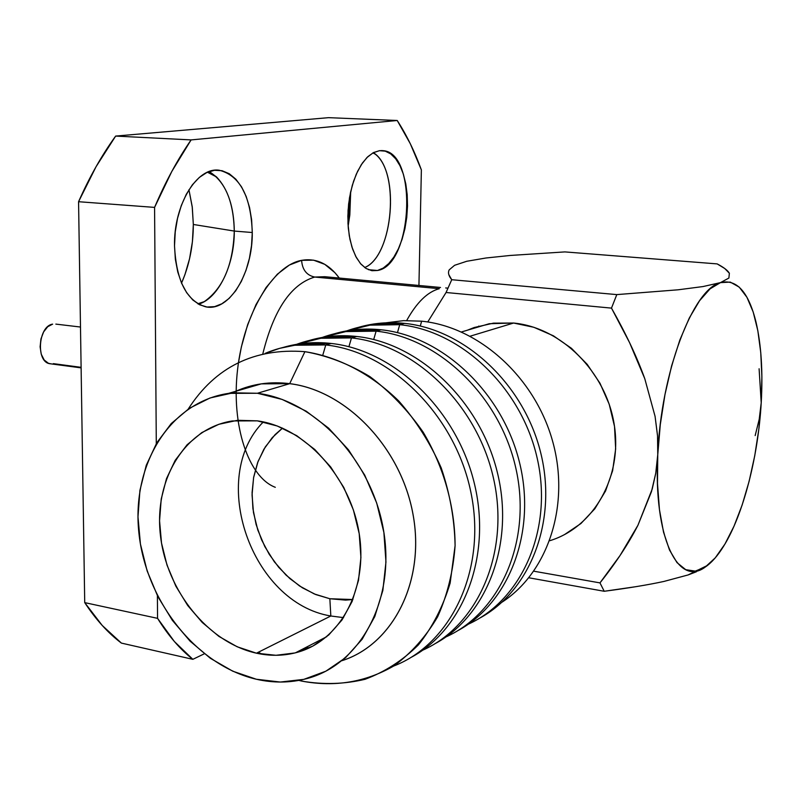 <?xml version="1.0" encoding="UTF-8"?>
<svg xmlns="http://www.w3.org/2000/svg" width="802" height="802" viewBox="0 0 802 802"><rect width="100%" height="100%" fill="white"/><g stroke="black" fill="none" stroke-linecap="round" stroke-linejoin="round"><path stroke-width="1.2" d="M81.112 367.336L53.353 363.637M80.491 327.036L55.839 324.108M198.495 304.179C218.435 298.504 234.575 264.81 234.284 231.066L193.332 224.47L192.41 241.743L189.573 258.675L184.921 274.685L181.533 283.116C189.332 265.241 193.272 245.693 193.332 224.47L234.284 231.066C233.051 264.901 223.046 288.429 204.259 301.642L197.803 303.778M252.279 232.52C252.79 273.201 229.292 312.028 205.773 306.835C186.676 301.151 176.25 280.81 174.515 245.803L175.367 259.327L177.773 271.988L181.593 283.256L186.676 292.7L192.781 299.958L199.658 304.79L207.026 307.026L214.595 306.645L222.074 303.697L229.192 298.344L235.698 290.805L241.352 281.382L245.973 270.424L249.412 258.344L251.527 245.562L252.279 232.52L251.607 219.688L249.552 207.507L246.164 196.44L241.542 186.876L235.848 179.207L229.282 173.733L222.064 170.706L214.475 170.285L206.796 172.54L199.337 177.412L192.41 184.751L186.295 194.295L181.252 205.653L177.513 218.395L175.237 231.958L174.515 245.803C173.673 204.871 197.011 166.656 219.287 170.245C239.968 175.578 250.956 196.34 252.279 232.52L234.284 231.066L252.279 232.52M377.461 270.495L372.058 270.705L366.033 268.459L360.489 263.607L355.707 256.329L351.908 246.926L349.281 235.818L347.978 223.497L348.058 210.555L349.522 197.613L352.309 185.292L356.278 174.174L361.241 164.781L366.935 157.553L373.11 152.791L379.446 150.686L382.394 150.626C418.032 151.347 412.89 265.362 377.461 270.495L368.409 269.683L377.461 270.495L383.236 268.079L388.78 263.537L393.882 257.041L398.373 248.861L402.093 239.307L404.92 228.72L406.744 217.492L407.516 206.004L407.195 194.675L405.792 183.919L403.346 174.114L399.937 165.633L395.687 158.806L390.734 153.904L385.251 151.147L379.446 150.686L373.552 152.55L367.787 156.721L362.394 163.057L357.602 171.317L353.592 181.182L350.554 192.259L348.609 204.099L347.847 216.199L348.289 228.059L349.913 239.196L352.649 249.161L356.359 257.562L360.9 264.079L366.073 268.49L371.667 270.635L377.461 270.495M275.297 487.305C248.55 477.25 230.996 425.742 237.572 369.532C243.918 313.301 272.961 265.532 301.602 260.339C302.314 269.793 306.685 275.367 314.715 277.051C291.006 284.169 273.693 309.793 262.795 353.923C273.693 309.793 291.006 284.169 314.715 277.051L439.316 288.69C427.586 291.818 416.709 302.434 406.664 320.549C416.709 302.434 427.586 291.818 439.316 288.69L314.715 277.051C306.685 275.367 302.314 269.793 301.602 260.339C316.219 257.853 328.78 263.758 339.286 278.053L334.885 272.66L324.79 264.359L313.562 260.159L301.602 260.339L289.372 265.041L277.352 274.194L266.074 287.527L256.018 304.57L247.658 324.64L241.372 346.905L238.475 362.614M478.794 326.063L478.984 326.765L478.794 326.063M440.529 287.477L324.83 276.71L314.715 277.051M448.819 274.645L451.737 279.718L616.798 294.605L451.737 279.718L446.062 292.499L611.485 308.118L616.798 294.605L678.201 289.793L702.963 286.565L720.457 282.625L702.963 286.565L678.201 289.793L616.798 294.605L611.485 308.118C625.821 333.401 636.918 356.92 644.778 378.694L655.074 416.348L657.54 435.727L657.76 454.664C660.928 373.141 692.908 289.031 720.457 282.625L728.888 278.053L729.369 273.251L724.727 268.5L717.158 263.898L564.909 251.908L510.232 255.457L485.982 257.993L466.724 261.282L485.982 257.993L510.232 255.457L564.909 251.908L717.158 263.898C723.685 267.297 727.745 270.414 729.369 273.251L728.888 278.053L720.457 282.625L730.291 282.103L739.223 287.126L746.933 297.281L753.198 312.028L757.84 330.705L760.757 352.579L761.89 376.85L761.228 402.684L758.822 429.26L754.752 455.716L749.138 481.23L742.161 504.979L734.02 526.162L724.958 544.027L715.254 557.861L705.239 567.064L695.274 571.114L685.73 569.681L676.998 562.613L669.48 549.982L663.525 532.127L659.455 509.661L657.49 483.466L657.76 454.664L660.297 424.539L664.988 394.474L671.615 365.872L679.855 340.008L689.309 318.013L699.534 300.76L710.061 288.85L720.457 282.625C736.697 278.715 748.567 291.928 756.055 322.274C761.258 344.87 762.973 371.677 761.228 402.684C758.181 456.699 743.294 514.623 723.675 546.142C717.7 555.816 711.554 562.783 705.239 567.064C677.961 587.666 653.329 536.849 657.76 454.664L655.745 473.31L652.216 489.019L637.931 525.29C628.347 543.957 615.695 563.154 599.976 582.894L604.217 591.274C628.217 588.147 648.116 584.869 663.916 581.44L688.076 574.954L707.595 565.35M549.751 540.718C593.741 527.395 622.853 476.869 614.172 424.258C605.841 371.617 561.049 327.487 513.581 323.036L470.193 336.178L513.581 323.036L489.27 323.717L461.491 331.958M385.983 322.805L403.576 320.65L421.641 321.181L420.288 326.033L421.641 321.181L403.576 320.65L385.983 322.805M502.102 602.122C548.398 572.057 570.673 504.087 552.327 440.208C534.182 376.278 478.283 326.745 421.641 321.181C478.283 326.745 534.182 376.278 552.327 440.208C570.673 504.087 548.398 572.057 502.102 602.122M404.519 323.376C464.408 329.251 523.465 383.567 540.538 452.097C557.891 520.588 530.423 591.074 479.285 618.352C530.423 591.074 557.891 520.588 540.538 452.097C523.465 383.567 464.408 329.251 404.519 323.376L374.745 323.858L358.594 327.316C373.281 323.066 388.589 321.752 404.519 323.376L399.717 324.69L404.519 323.376M346.735 330.885L369.872 325.161L399.717 324.69L397.471 332.64L399.717 324.69C381.12 322.805 363.466 324.87 346.735 330.885M468.248 624.217C522.152 599.836 553.33 529.019 537.23 458.383C521.47 387.707 461.12 330.695 399.717 324.69C461.12 330.695 521.47 387.707 537.23 458.383C553.33 529.019 522.152 599.836 468.248 624.217M381.09 329.792C441.782 335.918 501.821 391.506 519.275 461.521C537.019 531.485 509.25 603.294 457.471 630.843C509.25 603.294 537.019 531.485 519.275 461.521C501.821 391.506 441.782 335.918 381.09 329.792L350.935 330.223L334.534 333.732C349.411 329.411 364.93 328.098 381.09 329.792L376.098 331.156L381.09 329.792M322.183 337.472L345.862 331.577L376.098 331.156L373.702 339.527L376.098 331.156C357.141 329.191 339.176 331.296 322.183 337.472M445.942 636.938C500.618 612.447 532.267 540.327 515.826 468.117C499.746 395.857 438.353 337.421 376.098 331.156C438.353 337.421 499.746 395.857 515.826 468.117C532.267 540.327 500.618 612.447 445.942 636.938M356.679 336.479C418.183 342.855 479.235 399.797 497.08 471.355C515.235 542.864 487.165 616.036 434.724 643.856C487.165 616.036 515.235 542.864 497.08 471.355C479.235 399.797 418.183 342.855 356.679 336.479L326.143 336.85L309.462 340.419C324.529 336.028 340.269 334.715 356.679 336.479L351.466 337.913L356.679 336.479M296.6 344.329L320.85 338.264L351.466 337.913L348.92 346.725L351.466 337.913C332.148 335.848 313.863 337.993 296.6 344.329M422.704 650.201C478.152 625.62 510.272 552.157 493.491 478.283C477.08 404.368 414.604 344.439 351.466 337.913C414.604 344.439 477.08 404.368 493.491 478.283C510.272 552.157 478.152 625.62 422.704 650.201M331.206 343.457C393.541 350.113 455.636 408.459 473.902 481.631C492.478 554.753 464.107 629.339 410.995 657.439C464.107 629.339 492.478 554.753 473.902 481.631C455.636 408.459 393.541 350.113 331.206 343.457L300.289 343.767L283.327 347.396C298.595 342.925 314.554 341.622 331.206 343.457L325.762 344.95L331.206 343.457M265.141 353.391L279.607 348.359L294.765 345.241L325.762 344.95L322.825 355.045L325.762 344.95C304.199 342.614 283.988 345.421 265.141 353.391M393.662 666.051C451.706 643.715 486.984 569.009 470.854 492.107C455.135 415.155 390.754 351.817 325.762 344.95C390.754 351.817 455.135 415.155 470.854 492.107C486.984 569.009 451.706 643.715 393.662 666.051M304.91 351.667C338.233 356.81 371.105 373.882 398.825 401.06C416.148 420.819 430.273 443.085 441.2 467.877C449.922 493.511 454.554 519.435 455.095 545.651L450.143 583.114C443.055 606.593 432.489 627.174 418.433 644.858C402.724 660.417 384.94 671.896 365.05 679.294C344.459 684.196 323.437 684.818 301.983 681.149L301.061 679.976L301.983 681.149C334.775 687.294 365.371 682.241 393.752 665.991C411.225 653.199 425.862 636.788 437.641 616.768C447.386 595.044 453.21 571.335 455.095 545.651C454.945 506.483 443.737 466.684 423.085 432.047C407.787 410.173 390.053 391.687 369.892 376.599C348.83 363.887 327.176 355.577 304.91 351.667C254.224 347.847 215.337 366.965 188.249 409.03C215.337 366.965 254.224 347.847 304.91 351.667L289.692 383.647L304.91 351.667M298.865 680.407L301.983 681.149L298.865 680.407M235.938 391.236C252.58 383.847 270.495 381.331 289.682 383.677L289.692 383.647C345.842 390.384 400.85 447.095 412.98 514.112C425.521 581.109 393.12 644.447 342.013 660.678C393.12 644.447 425.521 581.109 412.98 514.112C400.85 447.095 345.842 390.384 289.692 383.647C270.434 381.301 252.47 383.837 235.788 391.286C252.47 383.837 270.434 381.301 289.692 383.647L289.682 383.677C345.822 390.404 400.799 447.085 412.95 514.072C425.491 581.039 393.14 644.377 342.063 660.637C393.14 644.377 425.491 581.039 412.95 514.072C400.799 447.085 345.822 390.404 289.682 383.677L261.292 383.867L228.62 393.361L257.412 393.261L289.682 383.677L257.412 393.261L282.144 399.426L306.234 411.205L328.67 428.198L348.459 449.792L364.72 475.105L376.709 503.065L383.887 532.468L385.952 562.022L382.855 590.442L374.785 616.538L362.163 639.234L345.602 657.67L325.863 671.184L303.788 679.374L280.309 682.041L256.339 679.244C196.4 665.449 145.884 600.979 138.906 532.989C131.468 465.03 169.412 402.113 228.62 393.361M262.384 654.292L258.264 652.277M257.312 420.849C304.59 427.165 350.294 476.599 359.156 533.35C368.389 590.092 339.306 642.121 295.447 652.818C282.765 655.976 269.763 656.096 256.44 653.189L330.825 615.996L343.577 617.63L330.825 615.996L329.853 598.743L315.808 594.573L302.344 587.776L289.863 578.583L278.705 567.295L269.191 554.252L261.592 539.846L256.109 524.488L252.911 508.628L252.079 492.719L253.663 477.22L257.632 462.584L263.878 449.26L272.249 437.651L282.515 428.128L275.106 434.604L265.292 446.935L258.054 461.461L253.592 477.641L252.059 494.864L253.472 512.518L257.783 529.972L264.83 546.613L274.374 561.851L286.083 575.134L299.557 585.981L314.324 593.961L329.853 598.743L330.825 615.996L256.44 653.189C207.868 642.492 166.345 590.342 160.39 534.954C154.044 479.586 184.691 428.448 232.279 420.95L257.312 420.849L237.562 420.298L218.826 424.298L201.793 432.599L187.087 444.789L175.177 460.368L166.475 478.694L161.212 499.085L159.558 520.789L161.513 543.044L167.006 565.089L175.839 586.142L187.708 605.5L202.234 622.452L218.916 636.397L237.191 646.783L256.44 653.189L275.948 655.294L294.986 652.938L312.82 646.111L328.72 634.994L342.003 619.956L352.088 601.52L358.494 580.397L360.92 557.46L359.206 533.641L353.401 509.962L343.767 487.426L330.705 466.995L314.795 449.511L296.74 435.676L277.312 426.012L257.312 420.849M263.327 421.912C207.878 477.761 251.216 602.984 330.825 615.996C251.216 602.984 207.878 477.761 263.327 421.912M225.312 301.602L223.146 302.725M352.89 599.535L345.582 600.117L329.853 598.743L352.89 599.535M256.339 679.244L232.76 671.194L210.415 658.322L190.064 641.149L172.37 620.357L157.904 596.688L147.147 570.964L140.42 544.047L137.984 516.859L139.939 490.313L146.255 465.32L156.801 442.784L171.257 423.546L189.212 408.388L210.054 397.972L233.071 392.82L257.412 393.261C315.397 400.419 372.248 460.769 383.627 530.814C395.446 600.838 359.877 665.119 306.344 678.733C290.073 682.953 273.412 683.124 256.339 679.244M260.6 383.978L259.968 384.248L260.6 383.978M302.655 649.109L304.95 649.74L302.655 649.109M306.234 647.254L308.981 648.016L306.234 647.254M755.173 435.576L759.223 419.256L761.228 402.684L759.103 368.76L761.218 402.754M635.405 586.753L604.217 591.274L528.839 577.781L604.217 591.274L599.976 582.894L533.811 571.194L599.976 582.894L620.086 555.455L637.931 525.29L651.475 491.636L655.745 473.22L657.76 454.664L657.53 435.817L655.074 416.348L644.778 378.694L629.59 342.665L611.485 308.118L446.062 292.499L427.747 321.973L446.062 292.499L451.737 279.718C448.589 275.868 447.757 272.57 449.23 269.823L454.604 265.292L449.23 269.823M467.396 330.203L474.172 327.527L493.43 323.146L513.581 323.036L533.851 327.286L553.41 335.807L571.455 348.309L587.204 364.339L599.976 383.236L609.209 404.238L614.512 426.443L615.655 448.93L612.618 470.734L605.56 490.964L594.833 508.789L580.919 523.536L564.428 534.653M707.414 565.49L705.239 567.064M696.417 571.756L688.076 574.954L663.916 581.44M466.724 261.282L454.604 265.292L466.724 261.282M364.699 267.567C393.672 255.998 400.429 168.631 373.321 152.681L375.135 154.064C400.168 172.801 392.98 254.805 365.431 267.196L364.699 267.567M191.097 139.909L397.221 120.49L410.313 143.758L421.371 169.894L418.935 285.462L421.371 169.894C414.664 151.528 406.614 135.057 397.221 120.49L328.589 117.663L397.221 120.49L191.097 139.909L115.648 136.079L191.097 139.909L171.828 171.417L154.575 207.387C165.402 181.934 177.583 159.438 191.097 139.909M204.32 653.8L192.841 659.324L174.365 641.51L157.563 618.342L157.392 595.675L157.563 618.342L84.721 602.623L157.563 618.342C168.22 635.555 179.979 649.209 192.841 659.324L121.393 643.094L192.841 659.324L204.32 653.8M156.29 443.636L154.575 207.387L78.566 201.713L154.575 207.387L156.29 443.636M234.284 231.066C233.562 201.352 225.172 181.513 209.121 171.568L216.59 177.001C228.059 189.192 233.953 207.217 234.284 231.066M348.138 226.154L350.685 191.668L349.822 214.976L348.138 226.154M328.589 117.663L115.648 136.079C101.874 155.077 89.523 176.961 78.566 201.713L84.721 602.623C95.829 619.555 108.049 633.049 121.393 643.094L102.215 625.45L84.721 602.623L78.566 201.713L96.05 166.726L115.648 136.079L328.589 117.663M193.332 224.47L192.199 206.615L188.941 189.713L192.3 207.437L193.332 224.47M50.987 363.867L48.431 363.296L44.17 359.988L41.243 354.193L40.11 346.815L40.942 338.965L43.629 331.898L47.739 326.695L52.621 324.148C38.245 326.073 35.699 361.923 49.784 363.707L50.937 363.857M447.907 288.159L445.701 287.948M374.745 323.858L369.872 325.161M350.935 330.223L345.862 331.577M326.143 336.85L320.85 338.264M300.289 343.767L294.765 345.241M295.447 652.818L326.805 636.658M381.481 150.586L382.394 150.626M217.502 170.134L219.287 170.245M375.135 154.064L372.85 152.931M365.431 267.196L364.579 267.477M216.59 177.001L207.487 172.23M81.122 367.877L49.784 363.707"/></g></svg>
